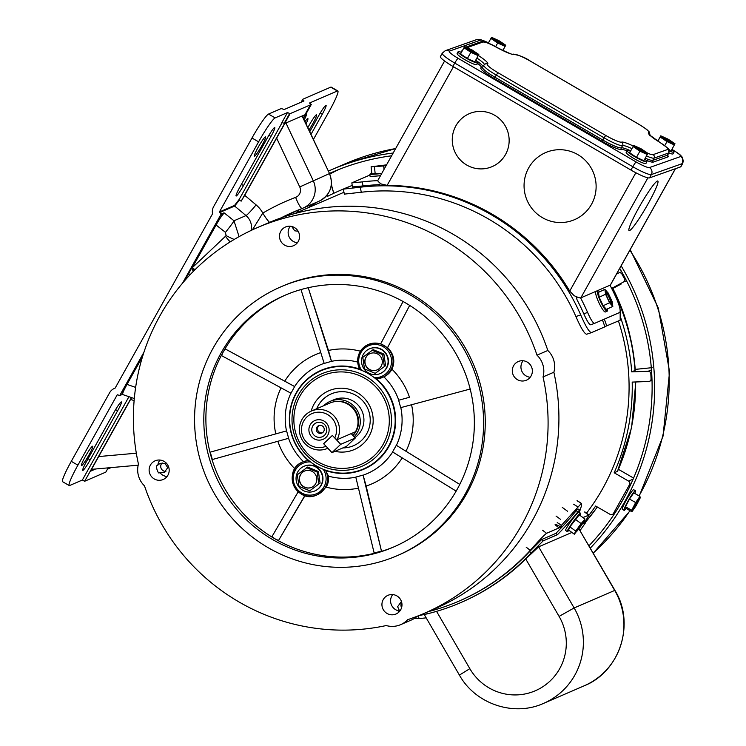 <?xml version="1.0" encoding="UTF-8"?>
<svg xmlns="http://www.w3.org/2000/svg" width="746" height="746" viewBox="0 0 746 746"><rect width="100%" height="100%" fill="white"/><g stroke="black" fill="none" stroke-linecap="round" stroke-linejoin="round"><path stroke-width="1.12" d="M164.838 472.181L158.656 472.945A10.174 10.006 66.6 0 1 156.669 465.812L160.185 463.35L164.969 463.443L167.738 467.649L164.26 472.479M165.882 471.416A4.998 4.914 66.6 0 1 162.134 462.893M298.167 231.279L294.689 230.794L291.723 226.476M399.399 611.58A10.174 10.006 66.6 0 1 398.476 611.515L399.623 611.021L397.637 606.703L401.124 601.873M401.59 607.654A4.998 4.914 66.6 0 1 401.74 602.507M159.803 472.451A10.174 10.006 -113.4 0 0 167.048 476.526M164.064 461.364A10.174 10.006 -113.4 0 0 149.135 469.551A10.174 10.006 -113.4 0 0 163.197 479.492A10.174 10.006 -113.4 0 0 164.064 461.364M159.924 460.049A10.174 10.006 -113.4 0 0 157.816 465.308M290.287 226.243A10.174 10.006 -113.4 0 0 297.412 242.72M294.437 227.558A10.174 10.006 -113.4 0 0 279.508 235.745A10.174 10.006 -113.4 0 0 293.57 245.686A10.174 10.006 -113.4 0 0 294.437 227.558M527.236 362.071A10.174 10.006 -113.4 0 0 512.306 370.258A10.174 10.006 -113.4 0 0 526.368 380.208A10.174 10.006 -113.4 0 0 527.236 362.071M523.086 360.766A10.174 10.006 -113.4 0 0 530.21 377.243M396.863 595.886A10.174 10.006 -113.4 0 0 381.943 604.073A10.174 10.006 -113.4 0 0 395.995 614.014A10.174 10.006 -113.4 0 0 396.863 595.886M392.722 594.571A10.174 10.006 -113.4 0 0 399.623 611.021M323.671 405.731A21.783 21.438 66.6 0 1 330.142 401.367L333.76 399.8A21.783 21.438 66.6 0 1 354.91 437.622M311.147 411.158A32.031 31.528 66.6 0 1 357.026 392.461A32.031 31.528 66.6 0 1 371.154 431.766A32.031 31.528 66.6 0 1 334.982 451.321M316.705 408.752A28.189 27.742 66.6 0 1 369.382 426.982A28.189 27.742 66.6 0 1 342.871 447.917M368.198 373.55A53.479 52.64 -113.4 0 0 361.605 370.333A53.479 52.64 -113.4 0 0 296.367 393.189A53.479 52.64 -113.4 0 0 310.532 461.933A53.479 52.64 -113.4 0 0 316.63 466.036A53.479 52.64 -113.4 0 0 323.214 469.262A53.479 52.64 -113.4 0 0 388.452 446.397A53.479 52.64 -113.4 0 0 374.287 377.653A53.479 52.64 -113.4 0 0 368.198 373.55M324.305 469.682L325.955 471.127A17.941 17.652 66.6 0 1 317.003 494.887A17.941 17.652 66.6 0 1 293.672 485.432A17.941 17.652 66.6 0 1 307.79 460.627L308.732 460.86A53.861 53.013 66.6 0 1 296.125 392.965A53.861 53.013 66.6 0 1 359.852 369.177L359.283 368.282A17.941 17.652 66.6 0 1 384.013 345.473A17.941 17.652 66.6 0 1 377.448 378.781L383.864 376.851A17.941 17.652 -113.4 0 0 391.976 369.223C395.408 361.316 393.944 354.089 387.594 347.543L409.675 305.403L387.594 347.543M360.682 369.96L359.283 368.282M387.295 347.673L380.674 343.841L403.092 301.505M380.777 343.654L368.235 344.521C358.602 349.939 355.646 357.94 359.367 368.515M394.541 546.622A137.105 134.942 66.6 0 1 377.886 552.385A137.105 134.942 66.6 0 1 275.06 538.882A137.105 134.942 66.6 0 1 210.959 455.927A137.105 134.942 66.6 0 1 223.129 352.131A137.105 134.942 66.6 0 1 285.699 294.95M405.181 302.69A137.105 134.942 -113.4 0 0 284.655 295.397A137.105 134.942 -113.4 0 0 203.956 413.06A137.105 134.942 -113.4 0 0 272.98 539.778A137.105 134.942 -113.4 0 0 393.506 547.07A137.105 134.942 -113.4 0 0 474.204 429.416A137.105 134.942 -113.4 0 0 405.181 302.69M268.476 547.872A146.458 144.146 -113.4 0 0 397.217 555.658A146.458 144.146 -113.4 0 0 483.427 429.966A146.458 144.146 -113.4 0 0 409.694 294.605A146.458 144.146 -113.4 0 0 280.944 286.809A146.458 144.146 -113.4 0 0 194.734 412.501A146.458 144.146 -113.4 0 0 268.476 547.872M397.217 555.658L398.886 554.94A146.458 144.146 -113.4 0 0 485.087 429.248A146.458 144.146 -113.4 0 0 411.354 293.877A146.458 144.146 -113.4 0 0 282.613 286.091L280.944 286.809M257.333 227.642L268.15 222.961A210.139 206.819 -113.4 0 1 547.825 350.48L536.999 355.161A210.139 206.819 -113.4 0 0 257.333 227.642A210.139 206.819 -113.4 0 0 138.448 464.124A21.783 21.438 -113.4 0 0 144.5 485.87A210.139 206.819 -113.4 0 0 239.438 602.208A210.139 206.819 -113.4 0 0 386.232 625.549A21.783 21.438 -113.4 0 0 407.67 619.684A210.139 206.819 -113.4 0 0 424.166 613.389A210.139 206.819 -113.4 0 0 543.041 376.907L553.868 372.226A210.139 206.819 -113.4 0 1 434.993 608.708L424.166 613.389M360.421 351.198A70.506 69.387 -113.4 0 0 328.454 350.452L308.191 287.62M277.857 441.287A70.506 69.387 -113.4 0 0 294.847 468.786M305.217 495.279L278.547 540.486L275.06 538.882L271.936 536.663L298.204 491.754M212.33 459.536L210.269 452.132L286.585 430.88L288.637 438.284L212.33 459.536M456.16 491.129L392.573 451.936L396.285 445.287L459.769 484.424L396.396 445.334A59.223 58.291 -113.4 0 0 400.816 407.614M406.122 450.948A70.506 69.387 -113.4 0 0 411.559 404.742M366.165 486.056L363.088 475.09L355.786 477.086L374.156 553.047L381.458 551.052L366.165 486.056A70.506 69.387 -113.4 0 0 402.234 457.885M281.055 387.855A70.506 69.387 -113.4 0 0 275.778 433.827M294.633 386.531L290.996 393.235L221.59 355.628L223.129 352.131L225.292 348.979L294.633 386.531A59.223 58.291 -113.4 0 1 324.156 363.339M320.761 352.578A70.506 69.387 -113.4 0 0 284.907 380.908M363.143 475.183A59.223 58.291 -113.4 0 0 392.676 452.001M303.725 461.541L302.755 461.96C281.391 469.999 296.507 504.949 317.003 494.887L326.235 487.129A70.506 69.387 -113.4 0 0 358.462 488.145M357.688 362.071A59.223 58.291 -113.4 0 0 331.476 361.334L324.184 363.442L300.992 289.569M331.476 361.334L328.454 350.452M326.235 487.129A17.941 17.652 -113.4 0 0 328.501 476.135A59.223 58.291 -113.4 0 0 355.814 477.179M470.185 389.03L400.695 407.652L398.634 400.248L409.489 397.273A70.506 69.387 -113.4 0 0 391.976 369.223M409.489 397.273L398.634 400.248M288.562 438.303A59.223 58.291 -113.4 0 0 303.454 461.653M398.756 400.21A59.223 58.291 -113.4 0 0 383.864 376.851M400.611 624.672L411.438 619.991A21.783 21.438 -113.4 0 0 417.266 616.224M547.825 350.48A21.783 21.438 66.6 0 1 553.868 372.226M536.999 355.161A21.783 21.438 66.6 0 1 543.041 376.907M325.955 471.127L328.501 476.135M377.448 378.781L375.089 378.297M290.912 393.198A59.223 58.291 -113.4 0 0 286.501 430.899M307.79 460.627L303.454 461.662M309.627 461.215L308.732 460.86M328.8 449.232A32.031 31.528 66.6 0 1 327.298 448.495M210.269 452.132L286.585 430.88M331.485 361.446L308.229 287.723M381.458 551.052L363.088 475.09M294.698 386.596L225.292 348.979M278.547 540.486L304.853 495.53M327.503 448.402L327.876 448.243A20.338 20.021 66.6 0 1 304.9 443.553A20.338 20.021 66.6 0 1 311.352 411.065A20.338 20.021 66.6 0 1 336.996 439.748L334.74 437.949A17.783 17.494 -113.4 0 0 306.914 416.93A17.783 17.494 -113.4 0 0 326.011 446.257L326.105 446.341M311.688 436.876A10.248 10.09 66.6 0 1 312.033 422.432A10.248 10.09 66.6 0 1 326.338 422.945A10.248 10.09 66.6 0 1 325.993 437.398A10.248 10.09 66.6 0 1 311.688 436.876M324.687 424.651A7.591 7.469 -113.4 0 0 314.103 424.269A7.591 7.469 -113.4 0 0 313.842 434.965A7.591 7.469 -113.4 0 0 324.426 435.347A7.591 7.469 -113.4 0 0 324.687 424.651M323.149 426.628A4.038 3.972 -113.4 0 0 318.663 425.668A4.038 3.972 -113.4 0 0 317.376 432.12A4.038 3.972 -113.4 0 0 321.862 433.081A4.038 3.972 -113.4 0 0 323.149 426.628M319.307 425.453A4.038 3.972 -113.4 0 0 322.468 432.755M330.142 401.367A21.783 21.438 66.6 0 1 354.117 436.774M311.352 411.065L329.881 403.054A20.338 20.021 66.6 0 1 352.886 435.45M352.783 435.338A20.338 20.021 66.6 0 0 355.189 431.878L336.996 439.748M334.74 437.949L332.38 435.422L323.652 443.73L326.011 446.257M340.689 444.336L331.97 452.626L323.661 443.711L332.38 435.422L340.689 444.336L355.282 438.023L351.18 433.613M586.496 513.183A208.218 204.926 -113.4 0 0 618.443 320.966M343.971 192.291A208.218 204.926 -113.4 0 0 340.987 193.55L294.53 213.645M630.957 483.986L629.54 484.592A2.564 2.518 -113.4 0 0 628.57 481.105L614.172 472.777A211.426 208.087 -113.4 0 0 632.198 382.092L648.656 381.486A2.564 2.518 -113.4 0 0 651.062 378.865A230.645 226.998 -113.4 0 0 650.82 373.699A2.564 2.518 -113.4 0 0 648.171 371.266L631.713 371.881A211.426 208.087 -113.4 0 0 620.942 318.467M611.655 288.422L623.367 282.063A2.564 2.518 -113.4 0 0 624.374 278.631A230.645 226.998 -113.4 0 0 621.922 274.071A2.564 2.518 -113.4 0 0 618.499 273.045L616.522 274.118M612.242 288.469L612.513 288.376C625.568 314.169 633.158 341.454 635.275 370.23L635.042 370.436A211.426 208.087 -113.4 0 0 612.242 288.469L611.785 288.665M589.014 515.15A211.426 208.087 -113.4 0 0 595.634 506.021L610.042 514.339A2.564 2.518 -113.4 0 0 613.482 513.397L615.142 512.688M629.54 484.592L613.482 513.397M346.48 187.824A211.426 208.087 -113.4 0 0 339.719 190.612A211.426 208.087 -113.4 0 0 327.755 196.245L327.13 195.079M317.451 201.905A211.426 208.087 -113.4 0 0 307.865 207.873M631.713 371.881L635.042 370.436M635.797 381.961L631.601 427.589L617.502 471.341A211.426 208.087 -113.4 0 0 635.555 381.971M614.172 472.777L617.502 471.341M589.014 545.746A231.279 227.633 -113.4 0 0 619.73 268.383M590.347 548.04A233.843 230.15 -113.4 0 0 621.148 265.828M393.17 153.014A233.843 230.15 -113.4 0 0 331.075 169.92A233.843 230.15 -113.4 0 0 328.38 171.104M391.613 155.793A231.279 227.633 -113.4 0 0 332.091 172.27A231.279 227.633 -113.4 0 0 329.48 173.426M296.889 210.68L285.131 216.499M297.971 212.162L298.503 210.241M258.601 141.843L251.989 138.01A25.625 2.732 -59.9 0 1 268.523 114.063L275.143 117.896A25.625 2.732 120.1 0 0 258.601 141.843L219.408 211.967L234.533 205.42L239.214 199.378L239.224 200.282L234.645 206.045L219.529 212.582L221.972 213.645L224.341 213.02C222.69 214.214 219.967 218.168 216.172 224.891L192.198 267.786L225.441 236.323L226.103 235.559L225.451 232.342A12.813 0.709 -51.2 0 0 233.983 220.769L239.074 236.641M92.467 446.248A11.19 1.194 120.1 0 0 85.631 456.011A11.19 1.194 120.1 0 0 81.454 465.597A11.19 1.194 120.1 0 0 81.659 465.579A11.19 1.194 120.1 0 0 88.494 455.815A11.19 1.194 120.1 0 0 92.672 446.229A11.19 1.194 120.1 0 0 92.467 446.248M265.371 136.872A11.19 1.194 120.1 0 0 258.536 146.636A11.19 1.194 120.1 0 0 254.358 156.222A11.19 1.194 120.1 0 0 254.563 156.212A11.19 1.194 120.1 0 0 261.389 146.449A11.19 1.194 120.1 0 0 265.576 136.863A11.19 1.194 120.1 0 0 265.371 136.872M306.009 123.836A11.19 1.194 120.1 0 0 307.874 118.567A11.19 1.194 120.1 0 0 307.669 118.577A11.19 1.194 120.1 0 0 304.993 121.691M308.928 130.018A11.19 1.194 120.1 0 0 314.607 120.255A11.19 1.194 120.1 0 0 316.565 114.809A11.19 1.194 120.1 0 0 316.36 114.819A11.19 1.194 120.1 0 0 307.828 127.697M236.305 195.984A11.143 1.184 120.1 0 0 243.494 185.567L270.975 136.406A11.143 1.184 120.1 0 0 274.752 127.547A11.143 1.184 120.1 0 0 267.348 137.973L239.876 187.134A11.143 1.184 120.1 0 0 236.1 196.002A11.143 1.184 120.1 0 0 236.305 195.984M82.955 470.372A11.143 1.184 120.1 0 0 90.154 459.946L117.626 410.785A11.143 1.184 120.1 0 0 121.402 401.926A11.143 1.184 120.1 0 0 114.007 412.351L86.527 461.513A11.143 1.184 120.1 0 0 82.75 470.381A11.143 1.184 120.1 0 0 82.955 470.372M275.143 117.896L287.471 112.562L290.101 113.662L310.448 104.86L304.9 114.781L284.841 123.454L244.688 195.303L256.092 204.88A28.189 27.742 66.6 0 1 262.797 213.076L252.372 229.861M282.184 122.493L239.214 199.378M287.471 112.562L281.923 122.484L284.161 123.36L289.7 113.439M239.224 200.282L241.219 201.112L244.688 195.303M131.604 397.609L90.471 471.23L95.684 468.973M251.989 138.01L213.636 206.623A10.248 10.09 66.6 0 0 212.563 213.766L115.117 388.134A10.248 10.09 66.6 0 0 114.39 388.414L115.136 388.088M313.413 139.483L329.154 111.331A25.625 2.732 120.1 0 0 337.826 90.956A25.625 2.732 120.1 0 0 337.36 90.984L330.748 87.151L302.876 99.209A10.248 1.445 29.2 0 0 302.745 99.321A10.248 1.445 29.2 0 0 303.976 100.962L284.161 109.531A10.248 1.445 29.2 0 0 280.85 108.729L268.523 114.063M77.901 465.168A25.625 2.732 120.1 0 0 69.219 485.543L62.608 481.711A25.625 2.732 -59.9 0 1 71.29 461.336L77.901 465.168L117.094 395.044A0.485 0.485 66.6 0 1 117.672 394.83L119.714 395.576L122.008 394.587C121.98 393.282 123.5 389.841 126.578 384.237L143.213 354.471M114.39 388.414A10.248 10.09 66.6 0 0 109.634 392.713L71.29 461.336M330.748 87.151A25.625 2.732 -59.9 0 1 331.215 87.123L337.826 90.956M111.098 467.602L107.461 469.169M310.998 134.383L322.272 114.222A11.143 1.184 120.1 0 0 326.039 105.363A11.143 1.184 120.1 0 0 318.645 115.789L309.739 131.725M310.448 104.86A10.248 1.445 29.2 0 0 310.578 104.748A10.248 1.445 29.2 0 0 310.597 104.701L311.269 104.496L309.487 103.041L337.36 90.984M304.181 119.985A11.143 1.184 120.1 0 0 306.513 113.802A11.143 1.184 120.1 0 0 305.897 114.119M69.219 485.543A25.625 2.732 120.1 0 0 69.686 485.506L82.368 480.023L128.946 396.685M142.542 356.644L127.016 384.414C123.388 390.988 122.027 394.345 122.922 394.494L122.008 394.587M290.101 113.662L241.219 201.112M304.9 114.781A10.248 1.445 29.2 0 0 305.03 114.67A10.248 1.445 29.2 0 0 305.049 114.623L310.541 104.794M193.419 271.302A12.813 1.371 59.3 0 1 191.722 268.616L215.734 224.714L223.492 212.992M220.648 213.524A1.278 1.259 66.6 0 1 220.704 214.867L221.972 213.645M220.704 214.867L182.518 283.191M143.941 352.224L119.714 395.576M184.113 281.335L191.759 267.609M221.469 214.54A1.278 1.259 -113.4 0 0 221.413 213.188M219.529 212.582A0.485 0.485 66.6 0 1 219.408 211.967M82.368 480.023L84.643 481.273L105.82 472.115L108.198 467.863M84.643 481.273L131.436 397.543M276.635 138.122L299.743 186.938A7.684 7.563 -113.4 0 1 295.64 197.364A222.951 219.436 66.6 0 0 262.797 213.076A12.813 2.247 59.6 0 0 269.94 222.681M191.284 268.457L188.645 273.875A12.813 0.597 59.5 0 1 189.484 275.377M188.328 273.773L184.905 280.384M194.948 269.772L192.468 267.618L194.333 270.378M225.441 236.323A12.813 1.511 52.5 0 0 230.188 241.9M311.269 104.496L303.463 118.474M310.69 104.757L303.258 118.036M648.087 203.807A28.646 3.049 120.1 0 0 657.795 181.026A28.646 3.049 120.1 0 0 638.781 207.826A28.646 3.049 120.1 0 0 629.074 230.607A28.646 3.049 120.1 0 0 648.087 203.807A28.637 3.049 -59.9 0 1 629.083 230.598A28.637 3.049 -59.9 0 1 638.781 207.826A28.637 3.049 -59.9 0 1 657.785 181.036A28.637 3.049 -59.9 0 1 648.087 203.807M591.513 204.32A36.517 35.939 -113.4 0 0 586.785 161.966A36.517 35.939 -113.4 0 0 545.596 152.604A36.517 35.939 -113.4 0 0 528.672 167.925A36.517 35.939 -113.4 0 0 533.399 210.279A36.517 35.939 -113.4 0 0 574.588 219.641A36.517 35.939 -113.4 0 0 591.513 204.32A36.517 35.939 -113.4 0 0 586.785 161.966A36.517 35.939 -113.4 0 0 545.596 152.604A36.517 35.939 -113.4 0 0 528.672 167.925A36.517 35.939 -113.4 0 0 533.399 210.279A36.517 35.939 -113.4 0 0 574.588 219.641A36.517 35.939 -113.4 0 0 591.513 204.32M505.518 154.515A28.833 28.376 -113.4 0 0 469.262 113.69A28.833 28.376 -113.4 0 0 459.639 159.224A28.833 28.376 -113.4 0 0 505.518 154.515A28.833 28.376 -113.4 0 0 469.262 113.69A28.833 28.376 -113.4 0 0 459.639 159.224A28.833 28.376 -113.4 0 0 505.518 154.515M380.889 183.702L379.36 184.365A4.644 4.569 -113.4 0 1 377.784 184.738A215.268 211.864 -113.4 0 0 363.004 185.941L352.588 186.892M379.36 184.365A4.644 4.569 -113.4 0 0 380.647 183.525M369.923 175.049L351.842 182.863L352.42 187.013M370.837 176.336L373.093 176.289M351.842 182.863L362.248 181.903L363.004 185.941M377.774 180.635A219.361 215.902 -113.4 0 0 362.248 181.903M576.891 296.899A4.644 4.569 66.6 0 0 577.273 300.265A215.268 211.864 66.6 0 1 583.81 313.814C586.953 320.929 589.247 324.594 590.711 324.79L594.45 323.41L590.692 324.799M610.014 285.242A219.361 215.902 66.6 0 1 616.989 299.696C619.889 306.923 620.793 311.185 619.721 312.481L594.478 323.4M604.857 311.865L603.244 310.224M580.602 297.924A219.361 215.902 66.6 0 1 587.596 312.415L583.81 313.814M594.497 323.391C593.042 323.204 590.739 319.549 587.596 312.415M453.456 66.72L387.146 185.362A215.268 211.864 66.6 0 1 569.72 291.099L635.853 172.764M387.146 185.362L381.337 184.02A11.787 1.669 -150.8 0 1 377.802 180.513L444.588 61.013M675.428 168.708L610.433 285A11.787 1.669 -150.8 0 1 610.293 285.121L580.817 297.868A11.787 1.669 -150.8 0 1 574.112 295.668L569.72 291.099M649.496 177.893L680.632 166.871L682.487 163.542L651.351 174.573L649.496 177.893A17.941 2.536 -150.8 0 1 630.948 170.051L632.804 166.731L454.752 63.074L452.897 66.394L630.948 170.051M488.453 42.839A12.813 1.809 29.2 0 0 480.536 40.107L449.4 51.129A12.813 1.809 29.2 0 0 458.137 58.328L636.179 161.985A12.813 1.809 29.2 0 0 649.43 167.58L680.566 156.557A5.129 5.035 70.5 0 1 682.487 163.542A17.941 2.536 -150.8 0 0 682.767 163.337L680.912 166.656A17.941 2.536 -150.8 0 1 680.632 166.871M452.897 66.394A17.941 2.536 -150.8 0 1 440.401 56.528L442.257 53.199A17.941 2.536 -150.8 0 0 454.752 63.074A5.129 0.625 -59.8 0 1 458.137 58.328M571.912 532.457L538.64 546.837L574.131 607.953L614.909 590.338C635.48 623.395 620.085 671.559 584.193 685.807A67.401 66.338 -113.4 0 0 614.685 590.412L579.194 529.306L578.523 529.595M436.559 611.356L469.84 668.668A52.537 51.707 -113.4 0 0 540.85 687.952A52.537 51.707 -113.4 0 0 559.09 616.392L525.743 558.968A217.319 213.888 66.6 0 1 461.513 602.264L460.683 602.628A217.319 213.888 66.6 0 1 427.122 613.893L418.73 615.646M579.194 529.306L614.909 590.338M525.743 558.968L538.64 546.837M580.127 530.453L585.638 522.592L582.579 523.823M557.43 534.705L555.929 533.353C563.845 525.137 567.762 521.016 576.182 510.758L577.945 511.803C571.11 520.148 564.274 527.786 557.43 534.705L543.163 540.878L531.096 552.982A217.319 213.888 66.6 0 1 460.683 602.628M555.929 533.353L541.605 539.554L543.163 540.878M531.096 552.982L529.539 551.658L541.605 539.554M529.539 551.658A215.268 211.864 66.6 0 1 459.862 600.744L459.032 601.099A215.268 211.864 66.6 0 1 428.073 611.692M576.182 510.758C577.88 508.809 578.532 508.52 578.131 509.91M577.945 511.803L579.661 510.18L579.288 512.353M579.661 510.18L579.856 510.973M585.013 522.06L588.958 515.085L582.962 517.556M555.565 524.279L560.302 526.601L559.071 527.851L558.167 527.226L559.034 527.898L546.538 533.306C543.965 535.264 538.537 540.943 530.266 550.334A215.268 211.864 66.6 0 1 459.032 601.099M579.968 510.497L581.647 505.284L581.367 503.401L560.302 526.601M577.348 500.752L581.367 503.401L577.031 500.725M562.633 526.34L559.071 527.851M578.225 509.089L577.423 509.453M558.167 527.226L555.052 524.755M577.908 506.898L573.59 504.212M620.159 311.53L620.187 320.211L604.829 326.655M591.354 332.669L586.664 334.217C584.463 333.872 580.882 327.979 575.912 316.518A210.139 206.819 -113.4 0 0 361.316 192.235L344.689 194.081M586.664 334.217L591.457 332.632C589.237 332.268 585.657 326.366 580.733 314.933A215.268 211.864 -113.4 0 0 360.197 187.218L361.316 192.235M344.419 194.268L343.3 189.27L352.112 185.39M343.58 189.083L360.197 187.218M602.46 319.95A215.268 211.864 -113.4 0 1 604.885 326.832L591.457 332.632M604.335 319.139A215.268 211.864 66.6 0 1 606.759 326.021M664.863 137.87A7.115 1.007 29.2 0 0 661.366 136.91A7.115 1.007 29.2 0 0 664.071 139.427A7.115 1.007 29.2 0 0 670.309 142.906A7.115 1.007 29.2 0 0 673.797 143.857A7.115 1.007 29.2 0 0 671.102 141.348A7.115 1.007 29.2 0 0 664.863 137.87M672.948 143.894A7.115 1.007 29.2 0 0 664.425 138.644A7.115 1.007 29.2 0 0 661.786 137.656M668.864 152.921A11.33 1.604 29.2 0 0 673.041 153.844L674.011 152.1A11.33 1.604 29.2 0 0 671.801 149.592M669.302 150.953A11.33 1.604 29.2 0 0 674.011 152.1M669.162 150.319L670.943 151.13L674.981 143.754L668.174 139.194L660.769 135.828L657.832 141.087M660.769 135.828L660.182 137.022L666.999 141.581L674.403 144.948M666.999 141.581L664.723 145.647M660.182 137.022L657.888 141.125M637.783 147.456A7.115 1.007 29.2 0 0 634.296 146.496A7.115 1.007 29.2 0 0 636.991 149.014A7.115 1.007 29.2 0 0 643.229 152.492A7.115 1.007 29.2 0 0 646.717 153.443A7.115 1.007 29.2 0 0 644.022 150.934A7.115 1.007 29.2 0 0 637.783 147.456M645.868 153.48A7.115 1.007 29.2 0 0 637.345 148.23A7.115 1.007 29.2 0 0 634.706 147.242M630.454 151.205A11.33 1.604 29.2 0 0 627.162 150.636L626.183 152.38A11.33 1.604 29.2 0 0 630.482 156.371A11.33 1.604 29.2 0 0 640.413 161.91A11.33 1.604 29.2 0 0 645.961 163.43L646.931 161.686A11.33 1.604 29.2 0 0 644.721 159.178M627.162 150.636A11.33 1.604 29.2 0 0 631.461 154.627A11.33 1.604 29.2 0 0 641.383 160.166A11.33 1.604 29.2 0 0 646.931 161.686M636.459 157.35L643.863 160.716L647.91 153.34L641.094 148.78L633.69 145.414L629.652 152.799L636.459 157.35L639.919 151.168L647.323 154.534M633.69 145.414L629.652 152.799M633.112 146.608L639.919 151.168M501.014 44.35A7.115 1.007 29.2 0 0 504.538 45.319A7.115 1.007 29.2 0 0 495.642 39.352A7.115 1.007 29.2 0 0 492.118 38.372A7.115 1.007 29.2 0 0 501.014 44.35M503.69 45.357A7.115 1.007 29.2 0 0 495.213 40.125A7.115 1.007 29.2 0 0 492.528 39.118M488.313 43.091A11.33 1.604 29.2 0 0 486.084 42.41M490.905 38.456L497.675 43.007L505.107 46.401L505.751 45.236L498.981 40.694L491.549 37.3L488.238 43.231M497.675 43.007L495.586 46.765M505.107 46.401L502.813 50.514M468.702 48.602A7.115 1.007 29.2 0 0 465.215 47.641A7.115 1.007 29.2 0 0 467.91 50.159A7.115 1.007 29.2 0 0 474.148 53.637A7.115 1.007 29.2 0 0 477.645 54.589A7.115 1.007 29.2 0 0 474.941 52.08A7.115 1.007 29.2 0 0 468.702 48.602M476.797 54.626A7.115 1.007 29.2 0 0 468.274 49.376A7.115 1.007 29.2 0 0 465.635 48.387M461.373 52.351A11.33 1.604 29.2 0 0 458.081 51.782L457.111 53.526A11.33 1.604 29.2 0 0 461.41 57.517A11.33 1.604 29.2 0 0 471.332 63.056A11.33 1.604 29.2 0 0 476.88 64.576L477.86 62.832A11.33 1.604 29.2 0 0 475.64 60.323M458.081 51.782A11.33 1.604 29.2 0 0 462.38 55.773A11.33 1.604 29.2 0 0 472.302 61.312A11.33 1.604 29.2 0 0 477.86 62.832M467.388 58.496L474.782 61.862L478.829 54.486L472.013 49.926L464.618 46.56L460.571 53.936L467.388 58.496L470.838 52.313L478.242 55.68M464.618 46.56L460.571 53.936M464.031 47.753L470.838 52.313M609.986 297.337A7.115 1.259 65.1 0 0 605.845 291.434A7.115 1.259 65.1 0 0 607.72 298.428A7.115 1.259 65.1 0 0 611.851 304.34A7.115 1.259 65.1 0 0 609.986 297.337M611.263 304.116A7.115 1.259 65.1 0 0 609.193 297.71A7.115 1.259 65.1 0 0 605.64 292.022M599.514 291.863A11.33 2.005 65.1 0 0 597.686 290.586L595.886 291.425A11.33 2.005 65.1 0 0 598.851 302.559A11.33 2.005 65.1 0 0 605.435 311.968L607.244 311.129A11.33 2.005 65.1 0 0 607.44 308.9M597.686 290.586A11.33 2.005 65.1 0 0 600.651 301.729A11.33 2.005 65.1 0 0 607.244 311.129M603.15 305.739L606.433 309.376L612.82 306.401L612.13 301.524L608.167 293.001L604.885 289.364L598.497 292.339L599.178 297.225L603.15 305.739L609.538 302.764L612.82 306.401M604.885 289.364L605.575 294.25L609.538 302.764M605.575 294.25L599.178 297.225M386.456 165.025L373.242 166.638L386.223 165.444M371.834 173.641A11.33 0.606 -6.2 0 0 369.829 174.2L370.044 176.205A11.33 0.606 -6.2 0 0 379.546 175.776A11.33 0.606 -6.2 0 0 380.507 175.674M369.829 174.2A11.33 0.606 -6.2 0 0 379.332 173.771A11.33 0.606 -6.2 0 0 381.71 173.52M386.549 164.857L371.098 166.787L371.862 173.902L381.803 173.352M371.098 166.787L383.668 165.976L384.031 169.361M374.445 166.899L375.21 174.005M383.668 165.976L386.167 165.547M580.873 526.098A7.115 0.653 126 0 0 583.866 520.876A7.115 0.653 126 0 0 578.495 527.18A7.115 0.653 126 0 0 575.502 532.402A7.115 0.653 126 0 0 580.873 526.098M576.276 530.565A7.115 0.653 126 0 0 580.146 525.576A7.115 0.653 126 0 0 582.365 522.181M579.838 515.29A11.33 1.035 126 0 0 580.565 513.285L578.943 512.101A11.33 1.035 126 0 0 570.401 522.125A11.33 1.035 126 0 0 565.636 530.434L567.258 531.609A11.33 1.035 126 0 0 568.946 530.303M580.565 513.285A11.33 1.035 126 0 0 572.023 523.31A11.33 1.035 126 0 0 567.258 531.609M569.888 526.862L568.573 530.033L574.345 534.22L583.708 522.228L585.023 519.048L579.25 514.861L569.888 526.862L575.66 531.049L574.345 534.22M585.023 519.048L575.66 531.049M580.994 523.459L575.231 519.272M426.171 617.856L418.907 618.639L418.562 615.711M418.907 618.639L415.681 618.555L415.578 617.604M378.996 368.776A8.887 8.747 -113.4 0 0 370.025 353.613A8.887 8.747 -113.4 0 0 366.044 366.249A8.887 8.747 -113.4 0 0 378.996 368.776M370.109 353.576A8.887 8.747 -113.4 0 0 366.183 366.146A8.887 8.747 -113.4 0 0 377.159 369.885M380.171 373.587L380.497 373.438A13.475 13.26 -113.4 0 0 386.54 354.275A13.475 13.26 -113.4 0 0 369.802 348.708L369.475 348.848A13.475 13.26 -113.4 0 0 363.433 368.011A13.475 13.26 -113.4 0 0 383.071 371.853A13.475 13.26 -113.4 0 0 369.475 348.848M383.892 354.061L373.14 349.622L362.798 357.325L364.486 368.916L375.238 373.354L385.579 365.652L383.892 354.061L382.623 354.611L371.872 350.172M375.238 373.354L385.579 365.652M384.311 366.202L382.623 354.611M313.516 486.215A8.887 8.747 -113.4 0 0 304.545 471.052A8.887 8.747 -113.4 0 0 300.563 483.688A8.887 8.747 -113.4 0 0 313.516 486.215M304.629 471.015A8.887 8.747 -113.4 0 0 300.703 483.576A8.887 8.747 -113.4 0 0 311.679 487.325M314.691 491.017L315.017 490.877A13.475 13.26 -113.4 0 0 321.06 471.714A13.475 13.26 -113.4 0 0 304.321 466.147L303.995 466.287A13.475 13.26 -113.4 0 0 297.952 485.45A13.475 13.26 -113.4 0 0 317.591 489.292A13.475 13.26 -113.4 0 0 303.995 466.287M318.411 471.5L307.66 467.061L297.318 474.764L299.006 486.355L309.758 490.793L320.099 483.091L318.411 471.5L317.143 472.05L306.392 467.611M309.758 490.793L320.099 483.091M318.831 483.641L317.143 472.05M634.296 508.129A7.115 0.755 120 0 0 638.1 501.694A7.115 0.755 120 0 0 639.49 497.927A7.115 0.755 120 0 0 637.56 500.062A7.115 0.755 120 0 0 633.755 506.497A7.115 0.755 120 0 0 632.366 510.255A7.115 0.755 120 0 0 634.296 508.129M632.655 508.865A7.115 0.755 120 0 0 633.531 507.681A7.115 0.755 120 0 0 638.427 498.878M634.771 493.423A11.33 1.203 120 0 0 635.433 490.728L633.69 489.721A11.33 1.203 120 0 0 630.622 493.115A11.33 1.203 120 0 0 624.57 503.345A11.33 1.203 120 0 0 622.36 509.332L624.094 510.339A11.33 1.203 120 0 0 626.108 508.418M635.433 490.728A11.33 1.203 120 0 0 632.356 494.122A11.33 1.203 120 0 0 626.304 504.352A11.33 1.203 120 0 0 624.094 510.339M639.928 496.398L635.657 502.58L631.657 510.273L631.927 511.784L636.198 505.611L640.199 497.918L639.928 496.398L633.764 492.836L629.493 499.018L625.493 506.711L625.763 508.222L631.927 511.784M635.657 502.58L629.493 499.018M631.657 510.273L625.493 506.711M331.97 452.626L346.564 446.313L355.282 438.023M366.053 376.488A50.42 49.618 66.6 0 1 385.15 445.166A50.42 49.618 66.6 0 1 317.442 463.676A50.42 49.618 66.6 0 1 298.344 394.998A50.42 49.618 66.6 0 1 366.053 376.488M318.262 461.97A48.369 47.604 -113.4 0 0 383.22 444.215A48.369 47.604 -113.4 0 0 364.897 378.334A48.369 47.604 -113.4 0 0 299.939 396.098A48.369 47.604 -113.4 0 0 318.262 461.97M374.287 377.653A16.654 16.393 -113.4 0 0 383.183 346.676A16.654 16.393 -113.4 0 0 361.605 370.333M310.532 461.933A16.654 16.393 -113.4 0 0 293.458 481.067A16.654 16.393 -113.4 0 0 315.828 493.992A16.654 16.393 -113.4 0 0 323.214 469.262M376.254 378.66A53.861 53.013 66.6 0 1 388.871 446.556A53.861 53.013 66.6 0 1 325.144 470.334M335.747 401.525A20.086 19.769 66.6 0 1 352.961 435.533M648.171 371.266L651.463 369.848M349.809 186.388A211.426 208.087 -113.4 0 0 343.048 189.176L349.818 186.388M652.163 367.666L635.219 369.391M621.064 284.086A2.564 1.958 -117.3 0 0 621.11 284.067L612.606 288.562L621.11 284.067A2.564 1.958 -117.3 0 0 621.148 284.049M626.491 280.71L623.367 282.063M622.761 273.707L621.922 274.071M624.374 278.631L625.223 278.267M333.77 193.298L331.392 184.747M585.349 522.34A211.426 208.087 -113.4 0 0 597.294 506.982M628.57 481.105L633.121 479.137M618.509 469.365L633.578 478.074L618.499 469.393M651.062 378.865L651.948 378.483M651.696 373.317L650.82 373.699M331.448 184.206L332.306 188.654A2.564 2.201 169.1 0 0 332.007 187.936M630.044 336.11A192.841 189.801 -113.4 0 0 612.848 288.432M593.257 553.047A233.843 230.15 -113.4 0 0 629.95 510.646M639.052 495.894A233.843 230.15 -113.4 0 0 629.876 250.218M395.669 148.547A233.843 230.15 -113.4 0 0 345.65 163.616L395.688 148.51M329.779 174.079A231.279 227.633 66.6 0 1 339.225 169.333M226.103 235.559A12.813 1.809 29.2 0 0 234.225 239.438M241.424 184.365L243.494 185.567M88.075 458.753L90.154 459.946M256.092 204.88A12.813 1.026 -50 0 1 246.003 215.575L234.645 206.045A0.485 0.485 -113.4 0 1 234.533 205.42M126.578 384.237L135.632 387.407M285.932 122.978L313.217 180.625A20.506 20.179 66.6 0 1 302.27 208.442A210.139 206.819 -113.4 0 0 293.532 211.985A210.139 206.819 -113.4 0 0 281.028 217.907M302.074 116.003L329.546 173.566C333.835 185.661 330.413 194.837 319.269 201.112A20.506 20.179 -113.4 0 0 329.359 173.641L299.743 186.938M301.673 208.666L297.048 210.987A210.139 206.819 66.6 0 1 301.673 208.675M224.341 213.02L233.983 220.769L246.003 215.575A15.377 15.134 -113.4 0 1 251.29 230.365M98.668 456.561L136.322 453.204M134.112 400.658L130.625 399.38M117.616 394.811L117.094 395.044M115.593 409.61L117.626 410.785M268.942 135.231L270.975 136.406M225.451 232.342L215.734 224.714M295.64 197.364A12.813 2.266 69.3 0 0 302.251 208.451A12.813 2.266 69.3 0 0 302.27 208.442L319.269 201.112M320.239 113.047L322.272 114.222M610.293 285.121L675.335 168.745M647.901 177.828L580.817 297.868M680.566 156.557A12.813 1.809 29.2 0 0 671.913 149.405M667.614 155.261A19.219 2.714 -150.8 0 1 667.931 156.921L653.282 162.106A19.219 2.714 -150.8 0 1 645.719 159.989M627.032 150.869A16.654 2.359 29.2 0 0 621.782 149.582A19.219 2.714 -150.8 0 1 601.919 141.19L494.206 78.479A19.219 2.714 -150.8 0 1 481.105 67.681A16.654 2.359 29.2 0 0 477.543 63.382M461.802 51.595A19.219 2.714 -150.8 0 1 462.044 50.765L462.315 50.672M631.899 148.622A17.941 2.536 29.2 0 0 622.546 145.619A17.941 2.536 -150.8 0 1 603.999 137.786L496.286 75.076L495.055 77.295L602.759 139.996A17.941 2.536 29.2 0 0 621.306 147.839A17.941 2.536 -150.8 0 1 630.659 150.841M478.335 55.493A20.506 2.9 -150.8 0 1 487.492 64.072A15.377 2.173 29.2 0 0 497.974 72.707L496.286 75.076A17.941 2.536 -150.8 0 1 483.79 65.21L482.55 67.42A17.941 2.536 29.2 0 0 495.055 77.295L494.206 78.479M497.974 72.707L605.687 135.408L601.919 141.19M605.687 135.408A15.377 2.173 29.2 0 0 621.586 142.132A2.564 2.518 70.5 0 1 622.546 145.619L621.306 147.839A1.278 1.259 -109.5 0 0 621.782 149.582M667.717 154.963L668.957 152.753A17.941 2.536 -150.8 0 1 668.686 152.958L654.037 158.143L652.797 160.353L667.446 155.168A17.941 2.536 29.2 0 0 667.717 154.963L667.428 155.205M647.864 153.312A15.377 2.173 29.2 0 0 653.076 154.646A2.564 2.518 70.5 0 1 654.037 158.143A17.941 2.536 -150.8 0 1 646.521 155.97M645.281 158.189A17.941 2.536 29.2 0 0 652.797 160.353A1.278 1.259 -109.5 0 0 653.282 162.106M653.076 154.646L667.726 149.461A2.564 2.518 70.5 0 1 668.686 152.958L667.446 155.168A1.278 1.259 -109.5 0 0 667.931 156.921M475.668 60.277A17.941 2.536 -150.8 0 1 483.072 66.487M484.368 64.482A17.941 2.536 29.2 0 0 476.908 58.057M667.726 149.461A15.377 2.173 29.2 0 0 659.557 142.206A20.506 2.9 -150.8 0 1 648.666 132.546A15.377 2.173 29.2 0 0 638.184 123.911L530.471 61.2A15.377 2.173 29.2 0 0 514.572 54.486A20.506 2.9 -150.8 0 1 496.575 47.334A15.377 2.173 29.2 0 0 483.082 41.962L468.432 47.147A15.377 2.173 29.2 0 0 468.6 48.369M621.586 142.132A20.506 2.9 -150.8 0 1 633.335 146.057M649.43 167.58A5.129 5.035 70.5 0 1 651.351 174.573A17.941 2.536 -150.8 0 1 632.804 166.731A5.129 0.625 120.2 0 1 636.179 161.985M481.105 67.681A1.278 1.259 -109.5 0 0 482.149 67.783L482.55 67.42M483.79 65.21L485.404 63.867A2.564 2.518 70.5 0 1 487.492 64.072M483.082 41.962A2.564 2.518 70.5 0 0 480.983 41.767L466.343 46.951A2.564 2.518 70.5 0 1 468.432 47.147M480.983 41.767C486.15 42.056 491.344 43.902 496.575 47.296L496.575 47.334M512.707 54.216A2.564 2.518 70.5 0 1 514.572 54.486M659.557 142.206A2.564 0.755 -58.3 0 1 659.66 142.244L649.598 134.961M648.666 132.546A2.564 2.518 70.5 0 1 649.925 135.11M649.897 135.828L649.216 131.883C646.25 129.161 648.768 130.522 638.231 123.911L638.184 123.911M480.536 40.107A5.129 5.035 70.5 0 0 476.358 39.697L445.213 50.728A5.129 5.035 70.5 0 1 449.4 51.129M559.09 616.392L574.131 607.953A67.401 66.338 66.6 0 1 543.638 703.347L584.193 685.807M585.377 522.62L584.025 521.463M426.805 612.242L427.122 613.893M469.84 668.668L459.405 675.093L424.26 614.564M588.594 515.113L584.556 511.989M542.501 530.182L546.538 533.306M530.266 550.334L526.21 547.2M557.234 522.629L561.626 525.277M575.912 316.518L580.733 314.933M618.695 272.943L621.632 271.675M339.719 190.612L343.048 189.176M585.386 522.377L597.369 507.019M332.306 188.654L333.816 193.279M635.219 369.382L651.873 367.685M614.629 513.472L612.289 514.479M649.552 381.29L652.013 380.227M593.284 553.103L630.109 510.73M639.247 496.006L663.045 436.121L669.563 371.816L658.326 308.033L630.202 249.64M331.075 169.92L345.65 163.616M298.102 212.097L298.661 210.158M310.578 104.748L305.03 114.67M302.745 99.321L301.142 102.193M138.187 465.187L91.525 469.346M293.532 211.985L302.251 208.451M329.546 173.566L302.261 115.919M122.596 394.503L134.299 398.541M496.575 47.296C508.194 52.929 513.593 55.241 512.772 54.216L512.483 54.281C518.386 54.775 524.401 57.078 530.527 61.2L638.231 123.911M668.957 152.753C667.549 148.678 674.44 152.641 659.66 142.244M445.213 50.728L442.257 53.199M682.767 163.337L682.254 157.164C679.932 154.776 681.443 155.271 671.941 149.359M476.358 39.697L480.806 39.687L488.481 42.783M459.405 675.093C475.389 704.019 513.845 716.99 543.638 703.347M584.099 521.286L585.638 522.592M579.894 510.171L578.178 509.061M584.92 511.961L588.958 515.085M297.952 212.731L296.871 210.642M556.04 516.064L560.423 519.253M562.307 507.429L567.603 511.271M620.28 501.219L621.651 502.011M625.474 491.894L626.752 492.63"/></g></svg>
